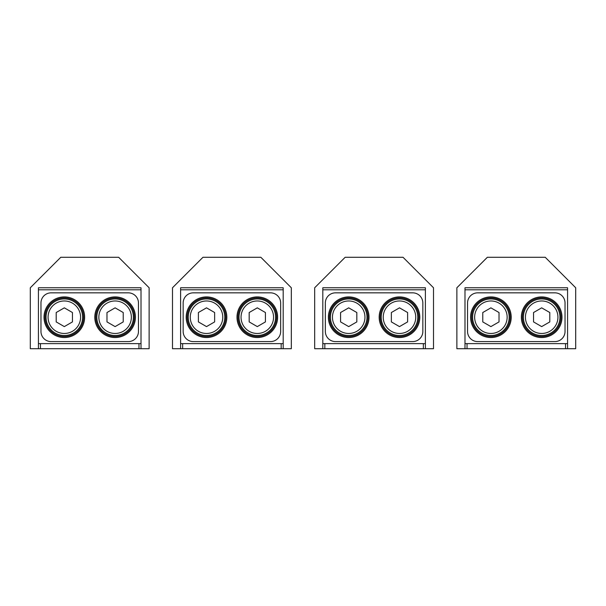 <?xml version="1.0" encoding="UTF-8"?>
<svg xmlns="http://www.w3.org/2000/svg" width="606" height="606" viewBox="0 0 606 606"><rect width="100%" height="100%" fill="white"/><g stroke="black" fill="none" stroke-linecap="round" stroke-linejoin="round"><path stroke-width="0.91" d="M425.382 289.797L322.809 289.797L322.809 348.708L314.681 348.708L314.681 287.767L345.147 257.292L403.043 257.292L433.51 287.767L433.51 348.708L425.382 348.708L425.382 287.767L322.809 287.767L425.382 287.767M322.809 289.797L322.809 287.767M322.809 343.625L425.382 343.625L425.382 348.708L322.809 348.708M30.3 348.708L30.3 287.767L60.767 257.292L118.662 257.292L149.129 287.767L149.129 348.708L30.3 348.708M38.428 348.708L38.428 343.625L38.428 348.708M38.428 287.767L141.009 287.767L38.428 287.767L38.428 343.625L40.458 343.625L40.458 348.708M141.009 348.708L141.009 287.767M141.009 343.625L40.458 343.625M172.49 348.708L172.49 287.767L202.957 257.292L260.853 257.292L291.319 287.767L291.319 348.708L172.49 348.708M180.618 287.767L283.191 287.767L180.618 287.767L180.618 348.708M283.191 348.708L283.191 287.767M283.191 343.625L182.648 343.625L182.648 348.708M180.618 343.625L182.648 343.625M567.572 289.797L464.991 289.797L464.991 343.625L567.572 343.625L567.572 348.708L464.991 348.708L464.991 343.625L464.991 348.708L456.871 348.708L456.871 287.767L487.338 257.292L545.233 257.292L575.7 287.767L575.7 348.708L567.572 348.708L567.572 287.767L464.991 287.767L567.572 287.767M464.991 289.797L464.991 287.767M276.594 317.218A19.294 19.294 0 0 1 257.3 336.519A19.294 19.294 0 0 1 237.999 317.218A19.294 19.294 0 0 1 257.3 297.925A19.294 19.294 0 0 1 276.594 317.218M187.216 317.218A19.294 19.294 0 0 1 206.517 297.925A19.294 19.294 0 0 1 225.811 317.218A19.294 19.294 0 0 1 206.517 336.519A19.294 19.294 0 0 1 187.216 317.218M183.156 303A10.158 10.158 0 0 1 193.314 292.842L270.503 292.842A10.158 10.158 0 0 1 280.654 303L280.654 331.437A10.158 10.158 0 0 1 270.503 341.595L193.314 341.595A10.158 10.158 0 0 1 183.156 331.437L183.156 303M134.403 317.218A19.294 19.294 0 0 1 115.11 336.519A19.294 19.294 0 0 1 95.809 317.218A19.294 19.294 0 0 1 115.11 297.925A19.294 19.294 0 0 1 134.403 317.218M45.026 317.218A19.294 19.294 0 0 1 64.327 297.925A19.294 19.294 0 0 1 83.62 317.218A19.294 19.294 0 0 1 64.327 336.519A19.294 19.294 0 0 1 45.026 317.218M40.966 303A10.158 10.158 0 0 1 51.124 292.842L128.313 292.842A10.158 10.158 0 0 1 138.463 303L138.463 331.437A10.158 10.158 0 0 1 128.313 341.595L51.124 341.595A10.158 10.158 0 0 1 40.966 331.437L40.966 303M418.784 317.218A19.294 19.294 0 0 1 399.49 336.519A19.294 19.294 0 0 1 380.189 317.218A19.294 19.294 0 0 1 399.49 297.925A19.294 19.294 0 0 1 418.784 317.218M329.406 317.218A19.294 19.294 0 0 1 348.708 297.925A19.294 19.294 0 0 1 368.001 317.218A19.294 19.294 0 0 1 348.708 336.519A19.294 19.294 0 0 1 329.406 317.218M325.346 303A10.158 10.158 0 0 1 335.504 292.842L412.694 292.842A10.158 10.158 0 0 1 422.844 303L422.844 331.437A10.158 10.158 0 0 1 412.694 341.595L335.504 341.595A10.158 10.158 0 0 1 325.346 331.437L325.346 303M560.974 317.218A19.294 19.294 0 0 1 541.673 336.519A19.294 19.294 0 0 1 522.38 317.218A19.294 19.294 0 0 1 541.673 297.925A19.294 19.294 0 0 1 560.974 317.218M471.597 317.218A19.294 19.294 0 0 1 490.898 297.925A19.294 19.294 0 0 1 510.191 317.218A19.294 19.294 0 0 1 490.898 336.519A19.294 19.294 0 0 1 471.597 317.218M467.537 303A10.158 10.158 0 0 1 477.695 292.842L554.876 292.842A10.158 10.158 0 0 1 565.034 303L565.034 331.437A10.158 10.158 0 0 1 554.876 341.595L477.695 341.595A10.158 10.158 0 0 1 467.537 331.437L467.537 303M56.199 312.529L56.199 321.907L64.327 326.604L72.447 321.907L72.447 312.529L64.327 307.84L56.199 312.529M48.071 317.218A16.248 16.248 0 0 0 64.327 333.467A16.248 16.248 0 0 0 80.575 317.218A16.248 16.248 0 0 0 64.327 300.97A16.248 16.248 0 0 0 48.071 317.218M391.362 312.529L391.362 321.907L399.49 326.604L407.611 321.907L407.611 312.529L399.49 307.84L391.362 312.529M383.234 317.218A16.248 16.248 0 0 0 399.49 333.467A16.248 16.248 0 0 0 415.739 317.218A16.248 16.248 0 0 0 399.49 300.97A16.248 16.248 0 0 0 383.234 317.218M340.58 312.529L340.58 321.907L348.708 326.604L356.828 321.907L356.828 312.529L348.708 307.84L340.58 312.529M332.452 317.218A16.248 16.248 0 0 0 348.708 333.467A16.248 16.248 0 0 0 364.956 317.218A16.248 16.248 0 0 0 348.708 300.97A16.248 16.248 0 0 0 332.452 317.218M249.172 312.529L249.172 321.907L257.3 326.604L265.42 321.907L265.42 312.529L257.3 307.84L249.172 312.529M241.044 317.218A16.248 16.248 0 0 0 257.3 333.467A16.248 16.248 0 0 0 273.548 317.218A16.248 16.248 0 0 0 257.3 300.97A16.248 16.248 0 0 0 241.044 317.218M198.389 312.529L198.389 321.907L206.517 326.604L214.638 321.907L214.638 312.529L206.517 307.84L198.389 312.529M190.261 317.218A16.248 16.248 0 0 0 206.517 333.467A16.248 16.248 0 0 0 222.766 317.218A16.248 16.248 0 0 0 206.517 300.97A16.248 16.248 0 0 0 190.261 317.218M106.982 312.529L106.982 321.907L115.11 326.604L123.23 321.907L123.23 312.529L115.11 307.84L106.982 312.529M98.854 317.218A16.248 16.248 0 0 0 115.11 333.467A16.248 16.248 0 0 0 131.358 317.218A16.248 16.248 0 0 0 115.11 300.97A16.248 16.248 0 0 0 98.854 317.218M482.77 312.529L482.77 321.907L490.898 326.604L499.018 321.907L499.018 312.529L490.898 307.84L482.77 312.529M474.642 317.218A16.248 16.248 0 0 0 490.898 333.467A16.248 16.248 0 0 0 507.146 317.218A16.248 16.248 0 0 0 490.898 300.97A16.248 16.248 0 0 0 474.642 317.218M533.553 312.529L533.553 321.907L541.673 326.604L549.801 321.907L549.801 312.529L541.673 307.84L533.553 312.529M525.425 317.218A16.248 16.248 0 0 0 541.673 333.467A16.248 16.248 0 0 0 557.929 317.218A16.248 16.248 0 0 0 541.673 300.97A16.248 16.248 0 0 0 525.425 317.218M46.041 317.218A18.278 18.278 0 0 0 64.327 335.504A18.278 18.278 0 0 0 82.605 317.218A18.278 18.278 0 0 0 64.327 298.94A18.278 18.278 0 0 0 46.041 317.218M96.824 317.218A18.278 18.278 0 0 0 115.11 335.504A18.278 18.278 0 0 0 133.388 317.218A18.278 18.278 0 0 0 115.11 298.94A18.278 18.278 0 0 0 96.824 317.218M188.231 317.218A18.278 18.278 0 0 0 206.517 335.504A18.278 18.278 0 0 0 224.796 317.218A18.278 18.278 0 0 0 206.517 298.94A18.278 18.278 0 0 0 188.231 317.218M239.014 317.218A18.278 18.278 0 0 0 257.3 335.504A18.278 18.278 0 0 0 275.578 317.218A18.278 18.278 0 0 0 257.3 298.94A18.278 18.278 0 0 0 239.014 317.218M330.421 317.218A18.278 18.278 0 0 0 348.708 335.504A18.278 18.278 0 0 0 366.986 317.218A18.278 18.278 0 0 0 348.708 298.94A18.278 18.278 0 0 0 330.421 317.218M381.204 317.218A18.278 18.278 0 0 0 399.49 335.504A18.278 18.278 0 0 0 417.769 317.218A18.278 18.278 0 0 0 399.49 298.94A18.278 18.278 0 0 0 381.204 317.218M472.612 317.218A18.278 18.278 0 0 0 490.898 335.504A18.278 18.278 0 0 0 509.176 317.218A18.278 18.278 0 0 0 490.898 298.94A18.278 18.278 0 0 0 472.612 317.218M523.395 317.218A18.278 18.278 0 0 0 541.673 335.504A18.278 18.278 0 0 0 559.959 317.218A18.278 18.278 0 0 0 541.673 298.94A18.278 18.278 0 0 0 523.395 317.218M423.352 343.625L423.352 348.708M324.839 343.625L324.839 348.708M141.009 289.797L38.428 289.797M138.971 343.625L138.971 348.708M283.191 289.797L180.618 289.797M281.161 343.625L281.161 348.708M565.542 343.625L565.542 348.708M467.029 343.625L467.029 348.708M186.201 317.218A20.316 20.316 0 0 1 206.517 296.91A20.316 20.316 0 0 1 226.826 317.218A20.316 20.316 0 0 1 206.517 337.534A20.316 20.316 0 0 1 186.201 317.218M277.609 317.218A20.316 20.316 0 0 1 257.3 337.534A20.316 20.316 0 0 1 236.984 317.218A20.316 20.316 0 0 1 257.3 296.91A20.316 20.316 0 0 1 277.609 317.218M44.011 317.218A20.316 20.316 0 0 1 64.327 296.91A20.316 20.316 0 0 1 84.635 317.218A20.316 20.316 0 0 1 64.327 337.534A20.316 20.316 0 0 1 44.011 317.218M135.418 317.218A20.316 20.316 0 0 1 115.11 337.534A20.316 20.316 0 0 1 94.794 317.218A20.316 20.316 0 0 1 115.11 296.91A20.316 20.316 0 0 1 135.418 317.218M328.391 317.218A20.316 20.316 0 0 1 348.708 296.91A20.316 20.316 0 0 1 369.016 317.218A20.316 20.316 0 0 1 348.708 337.534A20.316 20.316 0 0 1 328.391 317.218M419.799 317.218A20.316 20.316 0 0 1 399.49 337.534A20.316 20.316 0 0 1 379.174 317.218A20.316 20.316 0 0 1 399.49 296.91A20.316 20.316 0 0 1 419.799 317.218M470.582 317.218A20.316 20.316 0 0 1 490.898 296.91A20.316 20.316 0 0 1 511.206 317.218A20.316 20.316 0 0 1 490.898 337.534A20.316 20.316 0 0 1 470.582 317.218M561.989 317.218A20.316 20.316 0 0 1 541.673 337.534A20.316 20.316 0 0 1 521.365 317.218A20.316 20.316 0 0 1 541.673 296.91A20.316 20.316 0 0 1 561.989 317.218"/></g></svg>
